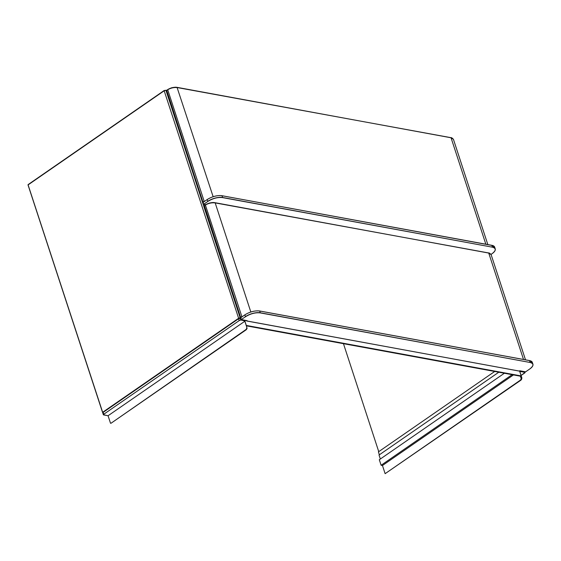 <?xml version="1.0" encoding="UTF-8"?>
<svg xmlns="http://www.w3.org/2000/svg" width="561" height="561" viewBox="0 0 561 561"><rect width="100%" height="100%" fill="white"/><g stroke="black" fill="none" stroke-linecap="round" stroke-linejoin="round"><path stroke-width="0.84" d="M244.905 321.194L246.286 325.429L521.197 375.94L520.306 376.172L246.349 325.836M519.563 370.94L521.197 375.94M166.687 90.279L202.963 202.093L204.169 201.266L167.725 89.774L166.519 90.609L167.704 89.578M203.377 202.528L202.963 202.093M203.58 204.246L202.998 202.458L207.184 199.569M205.564 204.688L203.636 204.33L202.998 202.458L207.191 199.548C212.184 196.469 217.1 195.186 221.96 195.684L222.002 195.733A10.932 4.39 161.9 0 0 207.184 199.604L207.759 201.357A10.932 4.39 -18.1 0 1 222.577 197.479L222.535 197.598C217.71 197.1 212.808 198.384 207.843 201.441L203.678 204.323L205.585 204.674M204.372 205.571L240.641 317.386L241.847 316.551L205.41 205.067L204.204 205.901L205.389 204.87M241.062 317.821L240.641 317.386M519.269 371.066L519.795 370.772L525.615 371.838L529.773 368.963C533.89 365.744 533.981 363.577 530.04 362.462L260.22 312.891C255.395 312.393 250.494 313.676 245.522 316.734L241.279 319.525L240.683 317.75L244.862 314.861M240.704 317.778L244.876 314.84L240.683 317.75L241.251 319.567L240.683 317.764M246.63 320.92L519.297 371.094L519.767 370.744M247.106 320.689L241.251 319.567L247.043 320.64L246.693 321.004L246.503 320.576M494.697 371.466L378.416 451.878L379.369 454.803M519.9 371.768L520.327 371.375L524.696 372.181L524.521 371.655M520.159 370.856L520.327 371.375M520.37 376.158L521.26 378.871L520.384 380.148L385.127 473.673L520.818 380.232A2.188 1.606 100.4 0 0 521.702 377.287L519.619 370.905M513.462 374.916L382.455 465.504L385.127 473.673M512.123 374.671L381.115 465.258L379.306 459.725L504.367 373.24M382.455 465.504L381.115 465.258M498.792 372.216L379.033 455.034L380.337 459.01M521.26 378.871L521.702 377.287M343.458 343.676L378.745 451.647M245.101 320.317L245.234 320.962L108.07 415.743M246.651 326.747L247.078 328.501L246.202 329.77L245.76 329.693A2.188 1.606 -79.6 0 0 246.651 326.747L244.848 321.229M245.76 329.693L110.945 423.303L246.202 329.77M110.51 423.218L108.07 415.764M213.145 196.701L177.066 87.439C174.198 86.976 171.14 87.642 167.893 89.451L167.725 89.774C170.789 87.951 174.043 87.228 177.486 87.607L450.869 137.655C451.339 137.445 452.194 137.999 453.428 139.303L487.818 244.533M204.323 201.532L206.392 200.102M177.066 87.439L177.486 87.607L177.066 87.439M450.665 137.704L177.269 87.39C176.427 87.397 176.498 86.794 171.484 87.825L166.561 90.3M485.826 244.168L451.086 137.88L453.428 139.303M221.995 195.712L492.965 245.613M207.843 201.441L203.573 204.274L202.977 202.458L207.219 199.541C212.191 196.476 217.086 195.2 221.918 195.698L491.815 245.304A10.932 4.39 161.9 0 1 494.669 247.12L491.731 245.269M491.029 254.406L492.095 253.67C496.205 250.451 496.296 248.285 492.355 247.17L222.535 197.598M492.355 247.17L222.577 197.479L222.002 195.733L491.815 245.304L492.39 247.057A10.932 4.39 -18.1 0 1 495.237 248.874A10.932 4.39 -18.1 0 1 494.753 251.09M491.036 254.414L492.13 253.642M250.83 311.993L215.172 202.9L214.744 202.731C211.883 202.269 208.825 202.935 205.578 204.737L205.41 205.067C208.468 203.243 211.728 202.521 215.172 202.9L488.547 252.948C489.024 252.738 489.879 253.292 491.106 254.596L525.503 359.825M242.008 316.825L244.077 315.394M214.744 202.731L215.172 202.9L214.744 202.731M488.343 252.997L214.947 202.682C214.106 202.689 214.183 202.086 209.169 203.117L204.246 205.592M523.511 359.461L488.771 253.172L491.106 254.596M519.367 371.08L246.728 320.997L247.001 320.668M529.493 360.576L530.65 360.905M259.673 311.004L529.458 360.555L259.638 310.976C254.785 310.478 249.862 311.762 244.876 314.84L244.905 314.833C249.869 311.769 254.771 310.492 259.603 310.99L259.687 311.025A10.932 4.39 161.9 0 0 244.869 314.896L245.438 316.649A10.932 4.39 -18.1 0 1 260.255 312.772L260.22 312.891M529.458 360.555L529.5 360.597A10.932 4.39 161.9 0 1 532.347 362.413L529.458 360.555M530.04 362.462L260.255 312.772L259.687 311.025L529.5 360.597L530.075 362.343A10.932 4.39 -18.1 0 1 532.922 364.166A10.932 4.39 -18.1 0 1 532.438 366.382M519.788 370.786L525.538 371.824M529.773 368.963L525.65 371.817M245.522 316.734L241.279 319.525M521.106 375.463L524.626 373.03A1.227 0.491 161.9 0 0 524.654 372.301L520.292 371.494M521.113 375.477L525.033 372.399A1.311 0.526 -18.1 0 0 524.696 372.181L524.654 372.301M524.808 371.712L525.033 372.399A1.311 0.526 -18.1 0 1 524.949 372.7M520.384 380.148L520.818 380.232M240.872 318.389L240.332 318.29A1.311 0.526 -18.1 0 0 238.558 318.753L238.593 318.69A1.227 0.491 -18.1 0 1 240.248 318.255L240.907 320.036L245.276 320.843M166.498 90.419L165.958 90.321A1.311 0.526 161.9 0 0 164.184 90.784L165.958 90.321L240.311 318.248L240.865 318.368M102.866 412.651A1.227 0.491 -18.1 0 1 103.147 412.349L238.551 318.718M103.603 414.902A1.311 0.526 -18.1 0 1 103.35 414.705A1.311 0.526 -18.1 0 1 103.722 414.137L103.154 412.384L238.558 318.753L239.126 320.506A1.311 0.526 161.9 0 1 240.907 320.036L245.234 320.962M240.872 320.156A1.227 0.491 161.9 0 0 239.21 320.59L103.806 414.221A1.227 0.491 161.9 0 0 103.778 414.958L108.147 415.757M102.782 412.952A1.311 0.526 -18.1 0 1 103.154 412.384L102.782 412.952L103.35 414.705L108.105 415.771M103.806 414.221L239.21 320.59M238.72 318.599L164.184 90.784L28.176 184.835L164.163 90.587M166.624 90.258L164.226 90.475L28.218 184.527A0.435 0.435 0 0 0 28.05 185.025L102.544 412.37L238.551 318.325A1.311 0.526 -18.1 0 1 240.332 317.863L240.718 317.933M28.162 185.095L102.796 412.728M492.116 253.663C494.571 251.931 495.608 250.332 495.237 248.874L494.669 247.12M529.801 368.956C532.256 367.224 533.294 365.625 532.922 364.166L532.347 362.413M240.858 318.346L238.565 318.69L103.161 412.328"/></g></svg>
